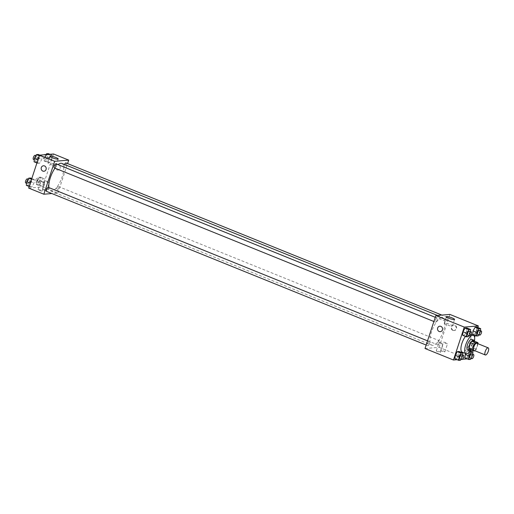 <?xml version="1.0" encoding="UTF-8"?>
<svg xmlns="http://www.w3.org/2000/svg" width="514" height="514" viewBox="0 0 514 514"><rect width="100%" height="100%" fill="white"/><g stroke="black" fill="none" stroke-linecap="round" stroke-linejoin="round"><path stroke-width="0.39" stroke-dasharray="2.57 1.93" d="M476.825 343.243A3.842 1.401 -68 0 1 476.921 346.68A3.842 1.401 -68 0 1 473.94 350.368M475.084 350.831L475.161 350.824A5.217 1.902 -68 0 0 476.272 349.302L478.007 344.02A5.217 1.902 -68 0 0 478.02 343.725M469.109 349.481L471.364 349.289L475.161 350.824M476.272 349.302L472.482 347.766L474.216 342.485L478.007 344.02M472.482 347.766A5.217 1.902 -68 0 1 471.364 349.289M474.069 341.065A5.217 1.902 -68 0 1 474.216 342.485M470.663 350.105A5.493 2.005 112 0 0 473.445 346.025A5.493 2.005 112 0 0 474.287 341.148M471.756 339.413A5.493 2.005 -68 0 1 471.891 344.322A5.493 2.005 -68 0 1 468.003 349.649A5.493 2.005 -68 0 1 467.631 349.597M474.422 341.206A9.888 3.604 -68 0 1 473.651 344.174A9.888 3.604 -68 0 1 470.798 350.162M465.433 336.413A9.888 3.604 -68 0 1 469.61 333.804A9.888 3.604 -68 0 1 469.86 342.639A9.888 3.604 -68 0 1 462.195 352.135M457.107 359.71L460.968 359.389M461.501 359.344L462.484 359.26M467.162 358.875L467.522 358.843L474.595 337.338M475.212 335.462L477.827 327.495M470.561 359.382L466.763 357.847L464.99 357.995L466.763 357.847L468.839 354.172L469.134 350.644L467.354 350.792L465.78 353.587L467.354 350.792L469.635 351.711M460.499 360.218L456.708 358.682L454.935 358.83L456.708 358.682L458.784 355.007L459.079 351.48L458.784 355.007L462.574 356.543L462.696 355.084M468.241 336.683L464.444 335.147L462.671 335.295L464.444 335.147L466.519 331.472L466.815 327.945L466.519 331.472L470.31 333.008L470.432 331.549M478.296 335.848L474.506 334.312L472.726 334.46L474.506 334.312L476.574 330.637L476.87 327.11L476.574 330.637L480.365 332.172L480.487 330.714M440.267 331.671L440.267 331.671A2.743 2.512 -94.7 0 0 440.884 326.364A2.743 2.512 -94.7 0 0 439.811 326.204L439.811 326.204M452.044 326.075A4.318 0.726 18.2 0 0 452.416 325.915A4.318 0.726 18.2 0 0 448.542 323.878A4.318 0.726 18.2 0 0 444.212 323.216A4.318 0.726 18.2 0 0 447.321 324.996A4.318 0.726 18.2 0 0 452.044 326.075M453.258 330.341A2.743 2.512 -94.7 0 0 456.612 327.559A2.743 2.512 -94.7 0 0 451.607 327.386A2.743 2.512 -94.7 0 0 453.258 330.341M425.014 348.498L439.078 347.329L467.522 358.843M439.078 347.329L449.898 314.414M452.815 330.38A2.743 2.512 85.3 0 1 453.432 325.066A2.743 2.512 85.3 0 1 456.169 327.598A2.743 2.512 85.3 0 1 452.815 330.38M436.482 350.779A2.197 0.373 18.2 0 0 436.296 350.863A2.197 0.373 18.2 0 0 438.262 351.904A2.197 0.373 18.2 0 0 440.466 352.238A2.197 0.373 18.2 0 0 438.885 351.332A2.197 0.373 18.2 0 0 436.482 350.779M440.877 350.413A2.197 0.373 18.2 0 0 440.691 350.497A2.197 0.373 18.2 0 0 442.663 351.537A2.197 0.373 18.2 0 0 444.861 351.872A2.197 0.373 18.2 0 0 443.28 350.966A2.197 0.373 18.2 0 0 440.877 350.413M439.187 342.555A2.197 0.373 -161.8 0 1 441.59 343.101A2.197 0.373 -161.8 0 1 443.171 344.007A2.197 0.373 -161.8 0 1 440.973 343.673A2.197 0.373 -161.8 0 1 439.001 342.632A2.197 0.373 -161.8 0 1 439.187 342.555M443.582 342.189A2.197 0.373 -161.8 0 1 445.985 342.742A2.197 0.373 -161.8 0 1 447.565 343.641A2.197 0.373 -161.8 0 1 445.368 343.307A2.197 0.373 -161.8 0 1 443.396 342.266A2.197 0.373 -161.8 0 1 443.582 342.189M445.471 319.342A2.197 0.803 -68 0 1 447.18 317.234A2.197 0.803 -68 0 1 447.096 319.573A2.197 0.803 -68 0 1 445.529 321.308A2.197 0.803 -68 0 1 445.471 319.342M429.434 343.564A2.197 0.803 -68 0 1 427.732 345.678A2.197 0.803 -68 0 1 427.815 343.339A2.197 0.803 -68 0 1 429.383 341.604A2.197 0.803 -68 0 1 429.434 343.564M439.496 342.729A2.197 0.803 -68 0 1 437.793 344.843A2.197 0.803 -68 0 1 437.87 342.504A2.197 0.803 -68 0 1 439.438 340.769A2.197 0.803 -68 0 1 439.496 342.729M437.176 320.029A2.197 0.803 -68 0 1 435.474 322.143A2.197 0.803 -68 0 1 435.551 319.804A2.197 0.803 -68 0 1 437.118 318.07A2.197 0.803 -68 0 1 437.176 320.029M443.396 330.958A14.848 5.41 -68 0 1 431.882 345.222A14.848 5.41 -68 0 1 432.441 329.423A14.848 5.41 -68 0 1 443.029 317.691A14.848 5.41 -68 0 1 443.396 330.958M61.853 163.407A14.848 5.41 -68 0 1 62.226 176.681A14.848 5.41 -68 0 1 50.713 190.938A14.848 5.41 -68 0 1 48.875 187.591M54.992 168.142A14.848 5.41 -68 0 1 58.069 164.647M64.52 164.486A2.197 0.803 112 0 0 64.301 165.058A2.197 0.803 112 0 0 64.353 167.024A2.197 0.803 112 0 0 65.92 165.29A2.197 0.803 112 0 0 66.004 162.951M48.207 187.321A2.197 0.803 -68 0 1 48.265 189.287A2.197 0.803 -68 0 1 46.562 191.394M58.32 188.452A2.197 0.803 -68 0 1 56.617 190.559A2.197 0.803 -68 0 1 56.701 188.22A2.197 0.803 -68 0 1 58.268 186.486A2.197 0.803 -68 0 1 58.32 188.452M55.949 163.786A2.197 0.803 -68 0 1 56 165.752A2.197 0.803 -68 0 1 54.298 167.86M28.668 188.073L42.733 186.903L57.902 193.046L51.875 193.547M57.902 193.046L67.585 163.593M39.263 190.431A2.197 0.373 18.2 0 0 42.225 191.047A2.197 0.373 18.2 0 0 40.645 190.141A2.197 0.373 18.2 0 0 38.242 189.589A2.197 0.373 18.2 0 0 38.055 189.672A2.197 0.373 18.2 0 0 39.263 190.431M45.412 189.923A2.197 0.373 18.2 0 0 42.636 189.223A2.197 0.373 18.2 0 0 42.45 189.306A2.197 0.373 18.2 0 0 44.416 190.347A2.197 0.373 18.2 0 0 46.62 190.681A2.197 0.373 18.2 0 0 45.412 189.923M48.232 158.993L50.301 155.318L52.081 155.17L51.785 158.697L49.71 162.373L47.937 162.52L48.232 158.993L47.937 162.52L49.71 162.373L51.785 158.697L52.081 155.17L50.301 155.318L48.232 158.993L44.442 157.457L44.146 160.985L45.919 160.837L47.995 157.162L48.29 153.641M38.177 159.828L40.246 156.153L42.026 156.005L41.73 159.533L39.655 163.208L37.882 163.356L38.177 159.828L37.882 163.356L39.655 163.208L41.73 159.533L42.026 156.005L40.246 156.153L37.978 159.751M30.435 183.363L32.511 179.688L34.284 179.54L33.988 183.068L31.919 186.743L30.14 186.89L30.435 183.363L30.14 186.89L31.919 186.743L33.988 183.068L34.284 179.54L32.511 179.688L30.242 183.286M42.733 186.903L53.552 153.988M44.05 182.232L41.975 185.907L40.201 186.055L40.497 182.528L42.566 178.853L44.345 178.705L44.05 182.232L44.345 178.705L42.566 178.853L40.497 182.528L40.201 186.055L41.975 185.907L44.05 182.232L40.253 180.697L40.548 177.169L38.775 177.317L36.7 180.992L36.404 184.52L38.184 184.372L40.253 180.697M40.947 181.365A2.197 0.373 -161.8 0 1 43.349 181.911A2.197 0.373 -161.8 0 1 44.93 182.817A2.197 0.373 -161.8 0 1 42.726 182.483A2.197 0.373 -161.8 0 1 40.76 181.442A2.197 0.373 -161.8 0 1 40.947 181.365M45.341 180.999A2.197 0.373 -161.8 0 1 47.744 181.551A2.197 0.373 -161.8 0 1 49.325 182.451A2.197 0.373 -161.8 0 1 47.127 182.117A2.197 0.373 -161.8 0 1 45.155 181.076A2.197 0.373 -161.8 0 1 45.341 180.999M55.39 166.388A2.743 2.512 -94.7 0 0 57.986 170.083A2.743 2.512 -94.7 0 0 60.266 167.14A2.743 2.512 -94.7 0 0 55.39 166.388A2.743 2.512 85.3 0 1 60.266 167.14A2.743 2.512 85.3 0 1 57.986 170.083A2.743 2.512 85.3 0 1 55.39 166.388M53.7 164.005A4.318 0.726 18.2 0 0 47.866 162.797A4.318 0.726 18.2 0 0 51.741 164.84A4.318 0.726 18.2 0 0 56.071 165.495A4.318 0.726 18.2 0 0 53.7 164.005M43.921 171.252L43.921 171.252A2.743 2.512 -94.7 0 0 46.061 169.472A2.743 2.512 -94.7 0 0 43.465 165.778L43.465 165.778M46.042 154.611L44.442 157.457M47.095 157.239A2.197 0.803 -68 0 1 45.393 159.346A2.197 0.803 -68 0 1 45.476 157.014A2.197 0.803 -68 0 1 47.037 155.273A2.197 0.803 -68 0 1 47.095 157.239M44.146 160.985L47.937 162.52M45.919 160.837L49.71 162.373M47.995 157.162L51.785 158.697M49.903 154.29L52.081 155.17M48.13 154.438L50.301 155.318M45.142 154.508A2.197 0.803 -68 0 1 45.2 156.468A2.197 0.803 -68 0 1 43.497 158.582A2.197 0.803 -68 0 1 43.356 156.911A2.197 0.803 -68 0 1 44.525 154.74M34.085 161.82L35.864 161.672L37.933 157.997L38.229 154.476M37.04 158.074A2.197 0.803 -68 0 1 35.331 160.182A2.197 0.803 -68 0 1 35.415 157.849A2.197 0.803 -68 0 1 36.982 156.108A2.197 0.803 -68 0 1 37.04 158.074M36.918 162.97L37.882 163.356M35.864 161.672L39.655 163.208M37.933 157.997L41.73 159.533M39.848 155.125L42.026 156.005M39.289 155.768L40.246 156.153M35.087 155.344A2.197 0.803 -68 0 1 35.138 157.303A2.197 0.803 -68 0 1 33.436 159.417M39.36 180.774A2.197 0.803 -68 0 1 37.651 182.881A2.197 0.803 -68 0 1 37.734 180.542A2.197 0.803 -68 0 1 39.302 178.808A2.197 0.803 -68 0 1 39.36 180.774M36.7 180.992L40.497 182.528M36.404 184.52L40.201 186.055M38.184 184.372L41.975 185.907M40.548 177.169L44.345 178.705M38.775 177.317L42.566 178.853M37.458 180.003A2.197 0.803 -68 0 1 35.755 182.117A2.197 0.803 -68 0 1 35.839 179.778A2.197 0.803 -68 0 1 37.406 178.043A2.197 0.803 -68 0 1 37.458 180.003M26.349 185.355L28.122 185.207L30.197 181.532L30.493 178.005M29.298 181.609A2.197 0.803 -68 0 1 27.595 183.716A2.197 0.803 -68 0 1 27.679 181.378A2.197 0.803 -68 0 1 29.247 179.643A2.197 0.803 -68 0 1 29.298 181.609M29.182 186.505L30.14 186.89M28.122 185.207L31.919 186.743M30.197 181.532L33.988 183.068M31.804 178.538L34.284 179.54M31.553 179.302L32.511 179.688M27.351 178.878A2.197 0.803 -68 0 1 27.403 180.838A2.197 0.803 -68 0 1 25.7 182.952M478.881 334.807L480.365 332.172M479.414 330.284A2.197 0.803 -68 0 1 479.472 332.243A2.197 0.803 -68 0 1 477.769 334.357M474.506 334.312L476.574 330.637M468.826 335.642L470.31 333.008M469.359 331.119A2.197 0.803 -68 0 1 469.411 333.078A2.197 0.803 -68 0 1 467.708 335.192M464.444 335.147L466.519 331.472M471.145 358.342L472.629 355.707L472.751 354.249M471.679 353.818A2.197 0.803 -68 0 1 471.73 355.778A2.197 0.803 -68 0 1 470.027 357.892M466.763 357.847L468.839 354.172L472.629 355.707M468.839 354.172L469.134 350.644L470.156 351.062M469.134 350.644L467.354 350.792M461.09 359.177L462.574 356.543M461.623 354.654A2.197 0.803 -68 0 1 461.675 356.613A2.197 0.803 -68 0 1 459.972 358.727M456.708 358.682L458.784 355.007M469.61 333.804L471.094 334.408M446.351 316.72L444.212 323.216M454.556 319.419L452.416 325.915M453.875 325.034L453.432 325.066M454.331 330.508L453.888 330.541M440.466 352.238L443.171 344.007M436.296 350.863L439.001 342.632M444.861 351.872L447.565 343.641M440.691 350.497L443.396 342.266M50.713 190.938L431.882 345.222M437.485 315.442L443.029 317.691M447.18 317.234L441.86 315.082M445.529 321.308L64.353 167.024M426.151 345.035L427.732 345.678M427.526 340.853L429.383 341.604M56.617 190.559L437.793 344.843M58.268 186.486L439.438 340.769M433.887 321.501L435.474 322.143M435.262 317.318L437.118 318.07M42.225 191.047L44.93 182.817M38.055 189.672L40.76 181.442M46.62 190.681L49.325 182.451M42.45 189.306L45.155 181.076M50.006 156.295L47.866 162.797M58.21 158.993L56.071 165.495M43.497 158.582L45.393 159.346M45.515 154.656L47.037 155.273M34.258 159.751L35.331 160.182M35.871 155.658L36.982 156.108M35.755 182.117L37.651 182.881M37.406 178.043L39.302 178.808M26.522 183.286L27.595 183.716M28.129 179.193L29.247 179.643"/><path stroke-width="0.77" d="M488.3 351.287A3.842 1.401 -68 0 1 485.319 354.975A3.842 1.401 -68 0 1 485.46 350.889A3.842 1.401 -68 0 1 488.204 347.849A3.842 1.401 -68 0 1 488.3 351.287M485.319 354.975L473.94 350.368A3.842 1.401 -68 0 1 474.081 346.282A3.842 1.401 -68 0 1 476.825 343.243L488.204 347.849M472.906 351.017L469.109 349.481A5.217 1.902 -68 0 1 468.967 348.055L470.702 342.78A5.217 1.902 -68 0 1 471.813 341.251L474.069 341.065L477.866 342.6L475.611 342.787A5.217 1.902 -68 0 0 474.493 344.316L472.758 349.591A5.217 1.902 -68 0 0 472.906 351.017L475.084 350.831M477.866 342.6A5.217 1.902 -68 0 1 478.02 343.725M474.287 341.148A5.493 2.005 112 0 0 473.651 340.178A5.493 2.005 112 0 0 469.738 344.521A5.493 2.005 112 0 0 469.533 350.362A5.493 2.005 112 0 0 469.899 350.413A5.493 2.005 112 0 0 470.663 350.105M469.533 350.362L467.631 349.597A5.493 2.005 -68 0 1 467.836 343.75A5.493 2.005 -68 0 1 471.756 339.413L473.651 340.178M471.813 341.251L475.611 342.787M468.967 348.055L472.758 349.591M470.702 342.78L474.493 344.316M470.798 350.162A9.888 3.604 -68 0 1 465.986 353.671A9.888 3.604 -68 0 1 466.352 343.153A9.888 3.604 -68 0 1 473.4 335.34A9.888 3.604 -68 0 1 474.422 341.206M465.986 353.671L462.195 352.135A9.888 3.604 -68 0 1 461.251 345.871A9.888 3.604 -68 0 1 465.433 336.413M477.827 327.495L478.348 325.927L464.277 327.097L453.457 360.012L457.107 359.71M460.968 359.389L461.501 359.344M462.484 359.26L467.162 358.875M474.595 337.338L475.212 335.462M472.751 354.249L472.925 352.18L471.152 352.328L469.076 356.003L465.286 354.467L465.78 353.587L465.286 354.467L464.99 357.995L468.781 359.524L470.561 359.382L471.145 358.342M462.696 355.084L462.87 353.015L459.079 351.48L457.299 351.627L455.231 355.302L454.935 358.83L458.726 360.359L460.499 360.218L461.09 359.177M470.432 331.549L470.606 329.48L466.815 327.945L465.035 328.093L462.966 331.768L462.671 335.295L466.461 336.831L468.241 336.683L468.826 335.642M480.487 330.714L480.661 328.645L476.87 327.11L475.097 327.257L473.021 330.932L472.726 334.46L476.517 335.995L478.296 335.848L478.881 334.807M440.884 326.364A2.743 2.512 85.3 0 1 440.267 331.671A2.743 2.512 85.3 0 1 437.53 329.146A2.743 2.512 85.3 0 1 440.884 326.364M478.348 325.927L449.898 314.414L435.833 315.583L464.277 327.097M435.833 315.583L425.014 348.498L453.457 360.012M439.811 326.204A2.743 2.512 -94.7 0 0 437.53 329.146A2.743 2.512 -94.7 0 0 440.267 331.671M454.183 319.579A4.318 0.726 -161.8 0 1 449.454 318.494A4.318 0.726 -161.8 0 1 446.351 316.72A4.318 0.726 -161.8 0 1 450.682 317.376A4.318 0.726 -161.8 0 1 454.556 319.419A4.318 0.726 -161.8 0 1 454.183 319.579M48.875 187.591A14.848 5.41 -68 0 1 54.992 168.142M58.069 164.647A14.848 5.41 -68 0 1 61.853 163.407L437.485 315.442M441.86 315.082L66.004 162.951A2.197 0.803 112 0 0 64.52 164.486M426.151 345.035L46.562 191.394A2.197 0.803 -68 0 1 46.645 189.056A2.197 0.803 -68 0 1 48.207 187.321L427.526 340.853M433.887 321.501L54.298 167.86A2.197 0.803 -68 0 1 54.381 165.521A2.197 0.803 -68 0 1 55.949 163.786L435.262 317.318M51.875 193.547L43.838 194.215L28.668 188.073L39.488 155.157L54.657 161.3L43.838 194.215M67.585 163.593L68.728 160.13L54.657 161.3M68.728 160.13L53.552 153.988L39.488 155.157M55.833 157.502A4.318 0.726 -161.8 0 1 58.21 158.993A4.318 0.726 -161.8 0 1 53.88 158.338A4.318 0.726 -161.8 0 1 50.006 156.295A4.318 0.726 -161.8 0 1 55.833 157.502M46.061 169.472A2.743 2.512 85.3 0 1 41.184 168.721A2.743 2.512 85.3 0 1 43.465 165.778A2.743 2.512 85.3 0 1 46.061 169.472M43.465 165.778A2.743 2.512 -94.7 0 0 41.184 168.721A2.743 2.512 -94.7 0 0 43.921 171.252M49.903 154.29L48.29 153.641L46.511 153.782L46.042 154.611M46.511 153.782L48.13 154.438M44.525 154.74A2.197 0.803 -68 0 1 45.142 154.508L45.515 154.656M39.848 155.125L38.229 154.476L36.455 154.618L34.38 158.293L34.085 161.82L36.918 162.97M34.38 158.293L37.978 159.751M36.455 154.618L39.289 155.768M34.258 159.751L33.436 159.417A2.197 0.803 -68 0 1 33.519 157.078A2.197 0.803 -68 0 1 35.087 155.344L35.871 155.658M31.804 178.538L30.493 178.005L28.713 178.152L26.644 181.827L26.349 185.355L29.182 186.505M26.644 181.827L30.242 183.286M28.713 178.152L31.553 179.302M26.522 183.286L25.7 182.952A2.197 0.803 -68 0 1 25.784 180.613A2.197 0.803 -68 0 1 27.351 178.878L28.129 179.193M480.661 328.645L478.887 328.793L476.812 332.468L476.517 335.995M479.665 335.122L477.769 334.357A2.197 0.803 -68 0 1 477.847 332.018A2.197 0.803 -68 0 1 479.414 330.284L481.31 331.048A2.197 0.803 -68 0 1 481.367 333.014A2.197 0.803 -68 0 1 479.665 335.122A2.197 0.803 -68 0 1 479.748 332.783A2.197 0.803 -68 0 1 481.31 331.048M476.87 327.11L475.097 327.257L473.021 330.932L476.812 332.468M473.021 330.932L472.726 334.46M475.097 327.257L478.887 328.793M470.606 329.48L468.832 329.628L466.757 333.303L466.461 336.831M469.61 335.957L467.708 335.192A2.197 0.803 -68 0 1 467.791 332.854A2.197 0.803 -68 0 1 469.359 331.119L471.254 331.883A2.197 0.803 -68 0 1 471.312 333.849A2.197 0.803 -68 0 1 469.61 335.957A2.197 0.803 -68 0 1 469.687 333.618A2.197 0.803 -68 0 1 471.254 331.883M466.815 327.945L465.035 328.093L462.966 331.768L466.757 333.303M462.966 331.768L462.671 335.295M465.035 328.093L468.832 329.628M469.076 356.003L468.781 359.524M471.923 358.656L470.027 357.892A2.197 0.803 -68 0 1 470.111 355.553A2.197 0.803 -68 0 1 471.679 353.818L473.574 354.583A2.197 0.803 -68 0 1 473.632 356.549A2.197 0.803 -68 0 1 471.923 358.656A2.197 0.803 -68 0 1 472.006 356.318A2.197 0.803 -68 0 1 473.574 354.583M465.286 354.467L464.99 357.995M470.156 351.062L472.925 352.18M469.635 351.711L471.152 352.328M462.87 353.015L461.09 353.163L459.021 356.838L458.726 360.359M461.868 359.492L459.972 358.727A2.197 0.803 -68 0 1 460.056 356.388A2.197 0.803 -68 0 1 461.623 354.654L463.519 355.418A2.197 0.803 -68 0 1 463.57 357.384A2.197 0.803 -68 0 1 461.868 359.492A2.197 0.803 -68 0 1 461.951 357.153A2.197 0.803 -68 0 1 463.519 355.418M459.079 351.48L457.299 351.627L455.231 355.302L459.021 356.838M455.231 355.302L454.935 358.83M457.299 351.627L461.09 353.163M471.094 334.408L473.4 335.34"/></g></svg>
